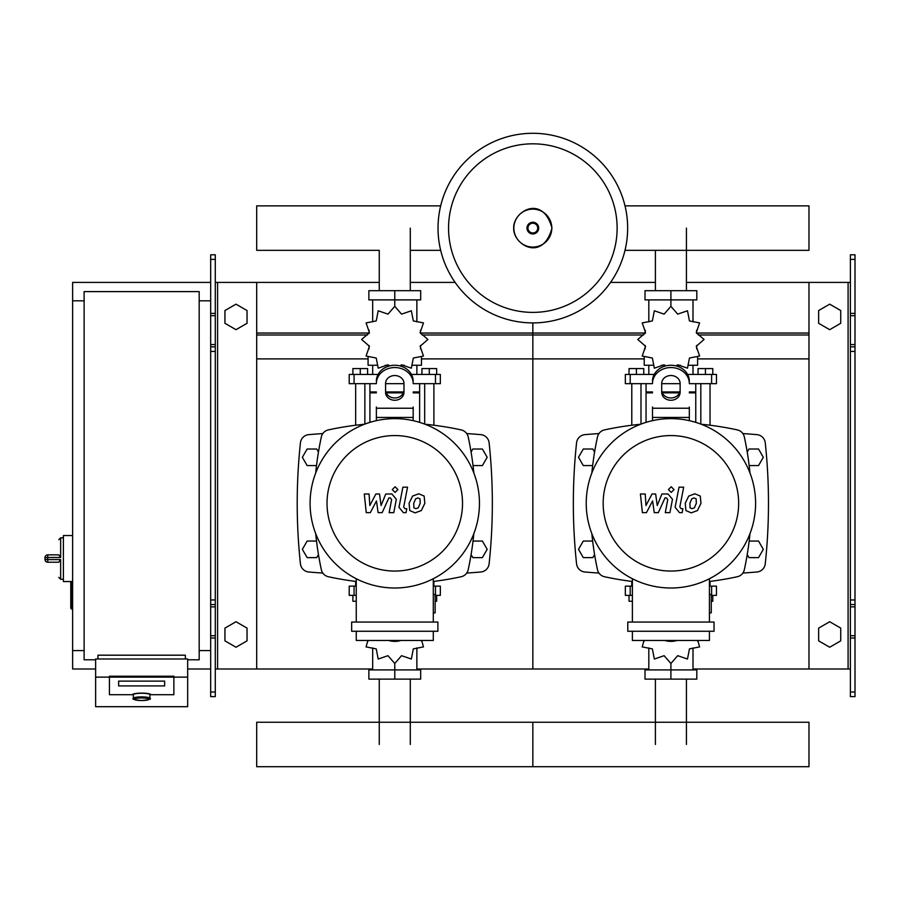<?xml version="1.0" encoding="UTF-8"?>
<svg xmlns="http://www.w3.org/2000/svg" width="900" height="900" viewBox="0 0 900 900"><rect width="100%" height="100%" fill="white"/><g stroke="black" fill="none" stroke-linecap="round" stroke-linejoin="round"><path stroke-width="1.35" d="M855 696.611L855 351.439L850.399 351.439L850.399 696.611L855 696.611M855 259.391L850.399 259.391L850.399 254.79L855 254.79L855 351.439M850.399 669.004L808.976 669.004L808.976 282.409L850.399 282.409M850.399 259.391L850.399 351.439M855 346.838L850.399 346.838M855 604.564L850.399 604.564M818.64 640.856L818.64 628.11L829.688 621.731L840.735 628.11L840.735 640.856L829.688 647.235L818.64 640.856M818.64 310.545L818.64 323.303L829.688 329.681L840.735 323.303L840.735 310.545L829.688 304.166L818.64 310.545M210.679 696.611L210.679 259.391L215.28 259.391L215.28 696.611L210.679 696.611M215.28 259.391L215.28 254.79L210.679 254.79L210.679 259.391M215.28 669.004L256.702 669.004L256.702 282.409L379.26 282.409M217.586 669.004L217.586 282.409L215.28 282.409M217.586 282.409L256.702 282.409M210.679 346.838L215.28 346.838M210.679 604.564L215.28 604.564M247.039 640.856L247.039 628.11L235.991 621.731L224.944 628.11L224.944 640.856L235.991 647.235L247.039 640.856M247.039 310.545L247.039 323.303L235.991 329.681L224.944 323.303L224.944 310.545L235.991 304.166L247.039 310.545M686.419 228.105L686.419 290.689M655.403 250.335L655.403 290.689M410.287 228.105L410.287 290.689M440.674 205.875L256.702 205.875L256.702 250.335L379.26 250.335L379.26 290.689M655.403 744.48L655.403 679.129M686.419 744.48L686.419 679.129M379.26 744.48L379.26 679.129M410.287 744.48L410.287 679.129M749.171 465.581L758.531 465.581L763.312 457.29L758.531 449.01L748.969 449.01L747.225 452.036M473.029 465.581L482.4 465.581L487.181 457.29L482.4 449.01L472.826 449.01L471.082 452.036M594.596 452.036L592.852 449.01L583.29 449.01L578.498 457.29L583.29 465.581L592.65 465.581M318.465 452.036L316.71 449.01L307.147 449.01L302.366 457.29L307.147 465.581L316.519 465.581M747.225 554.602L748.969 557.629L758.531 557.629L763.312 549.337L758.531 541.058L749.171 541.058M471.082 554.602L472.826 557.629L482.4 557.629L487.181 549.337L482.4 541.058L473.029 541.058M592.65 541.058L583.29 541.058L578.498 549.337L583.29 557.629L592.852 557.629L594.596 554.602M316.519 541.058L307.147 541.058L302.366 549.337L307.147 557.629L316.71 557.629L318.465 554.602M72.619 581.558L70.774 582.48L70.774 608.254L71.696 609.165L71.696 581.558L63.405 581.558L63.405 535.534L72.619 535.534M84.116 650.587L72.619 650.587L72.619 300.814L84.116 300.814M199.181 300.814L210.679 300.814M199.181 650.587L210.679 650.587M95.625 659.79L84.116 659.79L84.116 291.611L199.181 291.611L199.181 659.79L187.672 659.79M133.369 698.332L133.369 694.71A8.28 1.44 0 0 1 141.649 693.27A8.28 1.44 0 0 1 149.929 694.71L149.929 698.332A8.28 1.44 180 0 0 141.649 696.893A8.28 1.44 180 0 0 133.369 698.332C131.602 699.097 134.37 699.829 141.649 700.526A7.369 1.282 0 0 1 134.28 699.244A7.369 1.282 0 0 1 141.649 697.961A7.369 1.282 0 0 1 149.006 699.244A7.369 1.282 0 0 1 141.649 700.515C148.928 699.829 151.684 699.097 149.929 698.332M164.655 681.12L118.631 681.12L118.631 685.913L164.655 685.913L164.655 681.12L164.655 685.913L118.631 685.913L118.631 681.12L164.655 681.12M132.446 694.71A9.203 1.597 0 0 1 141.649 693.113A9.203 1.597 0 0 1 150.851 694.71L173.869 694.71L173.869 677.126L109.429 677.126L109.429 694.71L132.446 694.71L109.429 694.71L109.429 676.215L173.869 676.215L173.869 694.71L150.851 694.71A9.203 1.597 180 0 0 141.649 693.113A9.203 1.597 180 0 0 132.446 694.71M187.672 677.126L173.869 677.126L173.869 676.215L109.429 676.215L109.429 677.126L95.625 677.126L95.625 706.691L187.672 706.691L187.672 658.991L95.625 658.991L95.625 677.126M185.366 658.991L185.366 655.189L97.931 655.189L97.931 658.991M47.756 554.861A2.756 2.756 0 0 0 45 557.629L47.756 557.483L47.756 554.861L58.804 554.861L60.649 557.483L60.649 537.829L58.804 539.674M58.804 562.163L60.649 559.609L47.756 559.609L47.756 557.483L60.649 557.483M45 557.629L45 559.462A2.756 2.756 0 0 0 47.756 562.23L58.804 562.23M627.649 228.105A94.804 94.804 0 0 1 532.845 322.909A94.804 94.804 0 0 1 438.03 228.105A94.804 94.804 0 0 1 532.845 133.29A94.804 94.804 0 0 1 627.649 228.105A94.804 94.804 0 0 0 532.845 133.29A94.804 94.804 0 0 0 438.03 228.105M532.845 143.82A84.285 84.285 0 0 1 617.13 228.105A84.285 84.285 0 0 1 532.845 312.39A84.285 84.285 0 0 1 448.56 228.105A84.285 84.285 0 0 1 532.845 143.82M72.619 650.587L72.619 669.004L95.625 669.004M187.672 669.004L210.679 669.004M72.619 300.814L72.619 282.409L210.679 282.409M625.005 250.335L808.976 250.335L808.976 205.875L625.005 205.875M440.674 250.335L410.287 250.335M700.819 424.091L700.819 383.659M710.033 425.228L710.033 383.659M698.062 374.456L698.062 368.561L705.431 368.561L705.431 374.456M705.431 368.561L712.789 368.561L712.789 374.456M631.789 425.228L631.789 383.659M640.991 424.091L640.991 383.659M629.033 374.456L629.033 368.561L636.39 368.561L636.39 374.456M636.39 368.561L643.759 368.561L643.759 374.456M676.114 365.895L677.7 364.815L687.476 368.179L689.456 358.031L699.604 356.04L696.251 346.264L704.048 339.48L696.251 332.685L699.604 322.909L689.456 320.929L687.476 310.781L677.7 314.134L670.905 306.338L664.121 314.134L654.345 310.781L652.365 320.929L642.217 322.909L645.57 332.685L637.774 339.48L645.57 346.264L642.217 356.04L652.365 358.031L654.345 368.179L664.121 364.815L665.707 365.895M697.601 357.48L697.601 365.254L689.141 365.254M680.389 365.254L676.89 365.254M696.679 333.495L696.566 330.266M670.905 306.338L670.905 299.891L645.008 299.891L645.008 290.689L696.814 290.689L696.814 299.891L670.905 299.891L670.905 290.689M648.821 365.254L648.821 374.456M693 365.254L693 374.456M693 321.874L693 299.891M648.821 321.874L648.821 299.891M645.255 330.266L645.131 333.495M664.92 365.254L661.421 365.254M652.68 365.254L644.22 365.254L644.22 357.48M679.5 392.861L662.321 392.861M652.5 392.861L646.054 392.861L646.054 422.37M679.837 391.939L661.984 391.939M652.5 391.939L646.054 391.939L646.976 392.861M689.321 383.659L716.467 383.659L716.467 374.456L687.589 374.456M661.702 383.659L680.119 383.659M654.221 374.456L625.342 374.456L625.342 383.659L652.5 383.659M695.756 383.659L695.756 391.939L689.321 391.939M695.756 422.37L695.756 392.861L689.321 392.861M424.688 424.091L424.688 383.659M433.89 425.228L433.89 383.659M421.931 374.456L421.931 368.561L429.289 368.561L429.289 374.456M429.289 368.561L436.657 368.561L436.657 374.456M355.657 425.228L355.657 383.659M364.86 424.091L364.86 383.659M352.89 374.456L352.89 368.561L360.259 368.561L360.259 374.456M360.259 368.561L367.616 368.561L367.616 374.456M399.971 365.895L401.558 364.815L411.345 368.179L413.325 358.031L423.473 356.04L420.109 346.264L427.905 339.48L420.109 332.685L423.473 322.909L413.325 320.929L411.345 310.781L401.558 314.134L394.774 306.338L387.979 314.134L378.202 310.781L376.223 320.929L366.075 322.909L369.439 332.685L361.631 339.48L369.439 346.264L366.075 356.04L376.223 358.031L378.202 368.179L387.979 364.815L389.576 365.895M421.47 357.48L421.47 365.254L412.999 365.254M404.257 365.254L400.759 365.254M420.548 333.495L420.424 330.266M394.774 306.338L394.774 299.891L368.865 299.891L368.865 290.689L420.683 290.689L420.683 299.891L394.774 299.891L394.774 290.689M372.679 365.254L372.679 374.456M416.869 365.254L416.869 374.456M416.869 321.874L416.869 299.891M372.679 321.874L372.679 299.891M369.124 330.266L369 333.495M388.789 365.254L385.29 365.254M376.537 365.254L368.077 365.254L368.077 357.48M403.358 392.861L386.19 392.861M376.369 392.861L369.923 392.861L369.923 422.37M403.695 391.939L385.853 391.939M376.369 391.939L369.923 391.939L370.845 392.861M413.179 383.659L440.336 383.659L440.336 374.456L411.457 374.456M385.571 383.659L403.976 383.659M378.09 374.456L349.211 374.456L349.211 383.659L376.369 383.659M419.625 383.659L419.625 391.939L413.179 391.939M419.625 422.37L419.625 392.861L413.179 392.861M632.385 595.361L625.342 595.361L625.342 586.159L632.385 586.159M709.425 586.159L716.467 586.159L716.467 595.361L711.27 595.361M631.789 581.4L631.789 586.159M632.385 601.256L629.033 601.256L629.033 595.361M710.033 581.4L710.033 586.159M712.789 595.361L712.789 601.256L711.27 601.256M644.771 640.462L643.691 641.61L642.217 646.909L652.365 648.889L654.345 659.036L664.121 655.684L670.905 663.48L677.7 655.684L687.476 659.036L689.456 648.889L699.604 646.909L698.119 641.61L697.05 640.462M670.905 663.48L670.905 669.915L696.814 669.915L696.814 679.129L645.008 679.129L645.008 669.915L670.905 669.915L670.905 679.129M648.821 647.933L648.821 669.915M693 647.933L693 669.915M356.254 595.361L349.211 595.361L349.211 586.159L356.254 586.159M433.294 586.159L440.336 586.159L440.336 595.361L435.139 595.361M355.657 581.4L355.657 586.159M356.254 601.256L352.89 601.256L352.89 595.361M433.89 581.4L433.89 586.159M436.657 595.361L436.657 601.256L435.139 601.256M368.64 640.462L367.56 641.61L366.075 646.909L376.223 648.889L378.202 659.036L387.979 655.684L394.774 663.48L401.558 655.684L411.345 659.036L413.325 648.889L423.473 646.909L421.988 641.61L420.907 640.462M394.774 663.48L394.774 669.915L420.683 669.915L420.683 679.129L368.865 679.129L368.865 669.915L394.774 669.915L394.774 679.129M372.679 647.933L372.679 669.915M416.869 647.933L416.869 669.915M808.976 766.71L532.845 766.71L532.845 722.25L532.845 766.71L256.702 766.71L256.702 722.25L808.976 722.25L808.976 766.71M696.139 498.791L694.114 497.97L691.808 498.791L689.861 503.303L690.053 507.848L692.033 508.669L694.373 507.848L696.33 503.303L696.139 498.791M688.725 496.069L685.215 503.303L685.913 510.559L691.222 512.854L697.455 510.559L700.976 503.303L700.279 496.069L694.924 493.785L688.725 496.069M679.028 487.17L675.113 507.308L679.511 512.64L682.166 512.64L682.931 508.702L681.143 508.702L679.826 507.015L683.674 487.17L679.028 487.17M671.22 492.412L674.044 489.589L671.22 486.765L668.408 489.589L671.22 492.412M646.447 512.64L652.613 500.94L654.244 512.64L658.305 512.64L664.999 497.925L666.45 497.925L667.766 499.601L665.269 512.651L669.915 512.651L672.48 499.298L668.048 493.988L661.894 493.999L657.236 505.519L655.65 493.999L652.016 493.999L645.986 505.519L645.221 493.999L640.418 493.999L642.386 512.64L646.447 512.64M419.996 498.791L417.971 497.97L415.676 498.791L413.719 503.303L413.91 507.848L415.901 508.669L418.241 507.848L420.199 503.303L419.996 498.791M412.582 496.069L409.072 503.303L409.77 510.559L415.08 512.854L421.324 510.559L424.845 503.303L424.136 496.069L418.793 493.785L412.582 496.069M402.896 487.17L398.981 507.308L403.38 512.64L406.024 512.64L406.789 508.702L405 508.702L403.684 507.015L407.543 487.17L402.896 487.17M395.089 492.412L397.912 489.589L395.089 486.765L392.265 489.589L395.089 492.412M370.316 512.64L376.481 500.94L378.101 512.64L382.174 512.64L388.868 497.925L390.308 497.925L391.635 499.601L389.126 512.651L393.784 512.651L396.338 499.298L391.916 493.988L385.751 493.999L381.094 505.519L379.507 493.999L375.874 493.999L369.844 505.519L369.079 493.999L364.286 493.999L366.244 512.64L370.316 512.64M755.595 503.314A84.679 84.679 0 0 1 670.905 588.004A84.679 84.679 0 0 1 586.226 503.314A84.679 84.679 0 0 1 670.905 418.635A84.679 84.679 0 0 1 755.595 503.314M738.653 503.314A67.748 67.748 0 0 1 670.905 571.061A67.748 67.748 0 0 1 603.169 503.314A67.748 67.748 0 0 1 670.905 435.566A67.748 67.748 0 0 1 738.653 503.314M709.425 594.439L711.27 594.439L711.27 612.855L709.425 612.855M627.784 622.058L627.784 631.26L714.038 631.26L714.038 622.058L627.784 622.058M632.385 631.26L632.385 640.462L709.425 640.462L709.425 631.26M709.425 622.058L709.425 578.734M632.385 578.734L632.385 622.058M479.452 503.314A84.679 84.679 0 0 1 394.774 588.004A84.679 84.679 0 0 1 310.095 503.314A84.679 84.679 0 0 1 394.774 418.635A84.679 84.679 0 0 1 479.452 503.314M462.521 503.314A67.748 67.748 0 0 1 394.774 571.061A67.748 67.748 0 0 1 327.026 503.314A67.748 67.748 0 0 1 394.774 435.566A67.748 67.748 0 0 1 462.521 503.314M433.294 594.439L435.139 594.439L435.139 612.855L433.294 612.855M351.652 622.058L351.652 631.26L437.895 631.26L437.895 622.058L351.652 622.058M356.254 631.26L356.254 640.462L433.294 640.462L433.294 631.26M433.294 622.058L433.294 578.734M356.254 578.734L356.254 622.058M749.981 533.632A313.245 313.245 0 0 1 744.334 569.7A9.203 9.203 0 0 1 737.291 576.742A313.245 313.245 0 0 1 709.425 581.479M749.981 473.006A313.245 313.245 0 0 0 744.334 436.939A9.203 9.203 0 0 0 737.291 429.896A313.245 313.245 0 0 0 701.224 424.249M640.597 424.249A313.245 313.245 0 0 0 604.53 429.896A9.203 9.203 0 0 0 597.488 436.939A313.245 313.245 0 0 0 591.84 473.006M632.385 581.479A313.245 313.245 0 0 1 604.53 576.742A9.203 9.203 0 0 1 597.488 569.7A313.245 313.245 0 0 1 591.84 533.632M744.334 569.7A9.203 9.203 0 0 1 737.291 576.742M689.321 407.002L689.321 420.66M652.5 420.66L652.5 407.002M661.702 383.49L661.702 392.287A9.203 7.976 180 0 0 670.905 400.264A9.203 7.976 180 0 0 680.119 392.287L680.119 383.49A9.203 7.976 180 0 0 670.905 375.525A9.203 7.976 180 0 0 661.702 383.49M680.119 389.993A9.203 7.976 0 0 1 670.905 397.957A9.203 7.976 0 0 1 661.702 389.993M689.321 383.49A18.405 15.941 180 0 0 670.905 367.549A18.405 15.941 180 0 0 652.5 383.49M652.5 381.195A18.405 15.941 -0 0 1 670.905 365.254A18.405 15.941 -0 0 1 689.321 381.195M664.74 640.462A18.405 15.941 0 0 0 677.07 640.462M473.839 533.632A313.245 313.245 0 0 1 468.202 569.7A9.203 9.203 0 0 1 461.149 576.742A313.245 313.245 0 0 1 433.294 581.479M473.839 473.006A313.245 313.245 0 0 0 468.202 436.939A9.203 9.203 0 0 0 461.149 429.896A313.245 313.245 0 0 0 425.093 424.249M364.455 424.249A313.245 313.245 0 0 0 328.387 429.896A9.203 9.203 0 0 0 321.345 436.939A313.245 313.245 0 0 0 315.709 473.006M356.254 581.479A313.245 313.245 0 0 1 328.387 576.742A9.203 9.203 0 0 1 321.345 569.7A313.245 313.245 0 0 1 315.709 533.632M468.202 569.7A9.203 9.203 0 0 1 461.149 576.742M413.179 407.002L413.179 420.66M376.369 420.66L376.369 407.002M385.571 383.49L385.571 392.287A9.203 7.976 180 0 0 394.774 400.264A9.203 7.976 180 0 0 403.976 392.287L403.976 383.49A9.203 7.976 180 0 0 394.774 375.525A9.203 7.976 180 0 0 385.571 383.49M403.976 389.993A9.203 7.976 0 0 1 394.774 397.957A9.203 7.976 0 0 1 385.571 389.993M413.179 383.49A18.405 15.941 180 0 0 394.774 367.549A18.405 15.941 180 0 0 376.369 383.49M376.369 381.195A18.405 15.941 -0 0 1 394.774 365.254A18.405 15.941 -0 0 1 413.179 381.195M388.609 640.462A18.405 15.941 0 0 0 400.939 640.462M598.972 433.564A1036.519 1036.519 0 0 0 584.955 434.632A9.203 9.203 0 0 0 576.562 442.822A569.509 569.509 0 0 0 576.562 563.805A9.203 9.203 0 0 0 584.955 572.006A1036.519 1036.519 0 0 0 598.972 573.075M742.849 573.075A1036.519 1036.519 0 0 0 756.866 572.006A9.203 9.203 0 0 0 765.259 563.805A569.509 569.509 0 0 0 765.259 442.822A9.203 9.203 0 0 0 756.866 434.632A1036.519 1036.519 0 0 0 742.849 433.564M322.841 433.564A1036.519 1036.519 0 0 0 308.812 434.632A9.203 9.203 0 0 0 300.431 442.822A569.509 569.509 0 0 0 300.431 563.805A9.203 9.203 0 0 0 308.812 572.006A1036.519 1036.519 0 0 0 322.841 573.075M466.706 573.075A1036.519 1036.519 0 0 0 480.735 572.006A9.203 9.203 0 0 0 489.116 563.805A569.509 569.509 0 0 0 489.116 442.822A9.203 9.203 0 0 0 480.735 434.632A1036.519 1036.519 0 0 0 466.706 433.564M420.548 333.034L532.845 333.034L532.845 322.909L532.845 669.004L648.821 669.004M693 669.004L808.976 669.004M610.549 282.409L655.403 282.409M686.419 282.409L808.976 282.409M422.111 334.98L532.845 334.98L532.845 333.034L645.131 333.034M696.679 333.034L808.976 333.034M421.47 358.897L532.845 358.897L532.845 334.98L643.579 334.98M698.242 334.98L808.976 334.98M416.869 669.004L532.845 669.004L532.845 358.897L644.22 358.897M697.601 358.897L808.976 358.897M256.702 669.004L372.679 669.004M410.287 282.409L455.13 282.409M256.702 333.034L369 333.034M256.702 334.98L367.436 334.98M256.702 358.897L368.077 358.897M848.092 669.004L848.092 282.409M855 313.391L850.399 313.391M855 315.697L850.399 315.697M855 344.543L850.399 344.543M855 692.01L850.399 692.01M855 638.021L850.399 638.021M855 635.715L850.399 635.715M855 606.87L850.399 606.87M855 599.962L850.399 599.962M210.679 313.391L215.28 313.391M210.679 315.697L215.28 315.697M210.679 344.543L215.28 344.543M210.679 351.439L215.28 351.439M210.679 692.01L215.28 692.01M210.679 638.021L215.28 638.021M210.679 635.715L215.28 635.715M210.679 606.87L215.28 606.87M210.679 599.962L215.28 599.962M63.405 579.251L60.649 579.251L60.649 559.609M47.756 562.23L47.756 559.609L45 559.462M551.812 228.105A18.979 18.979 0 0 1 532.845 247.072A18.979 18.979 0 0 1 513.866 228.105A18.979 18.979 0 0 1 532.845 209.126A18.979 18.979 0 0 1 551.812 228.105M538.695 228.105A5.861 5.861 0 0 1 532.845 233.955A5.861 5.861 0 0 1 526.984 228.105A5.861 5.861 0 0 1 532.845 222.244A5.861 5.861 0 0 1 538.695 228.105M537.716 228.105A4.871 4.871 0 0 1 532.845 232.976A4.871 4.871 0 0 1 527.974 228.105A4.871 4.871 0 0 1 532.845 223.234A4.871 4.871 0 0 1 537.716 228.105M711.607 383.659L711.607 374.456M687.915 375.098L687.915 374.456M653.895 375.098L653.895 374.456M630.202 383.659L630.202 374.456M435.476 383.659L435.476 374.456M411.784 375.098L411.784 374.456M377.764 375.098L377.764 374.456M354.071 383.659L354.071 374.456M711.607 586.159L711.607 595.361M630.202 586.159L630.202 595.361M435.476 586.159L435.476 595.361M354.071 586.159L354.071 595.361M689.321 417.442L652.5 417.442M689.321 408.229L652.5 408.229M413.179 417.442L376.369 417.442M413.179 408.229L376.369 408.229M72.619 609.165L70.774 608.254M71.696 581.558L70.774 582.48M60.649 579.251L58.804 577.418M63.405 537.829L60.649 537.829M513.697 228.105C512.798 244.463 542.543 262.721 551.981 228.105C542.543 193.477 512.798 211.736 513.697 228.105M696.679 345.465L696.679 348.964M645.131 345.465L645.131 348.964M646.054 383.659L646.054 391.939M694.845 392.861L695.756 391.939M420.548 345.465L420.548 348.964M369 345.465L369 348.964M369.923 383.659L369.923 391.939M418.702 392.861L419.625 391.939"/></g></svg>
